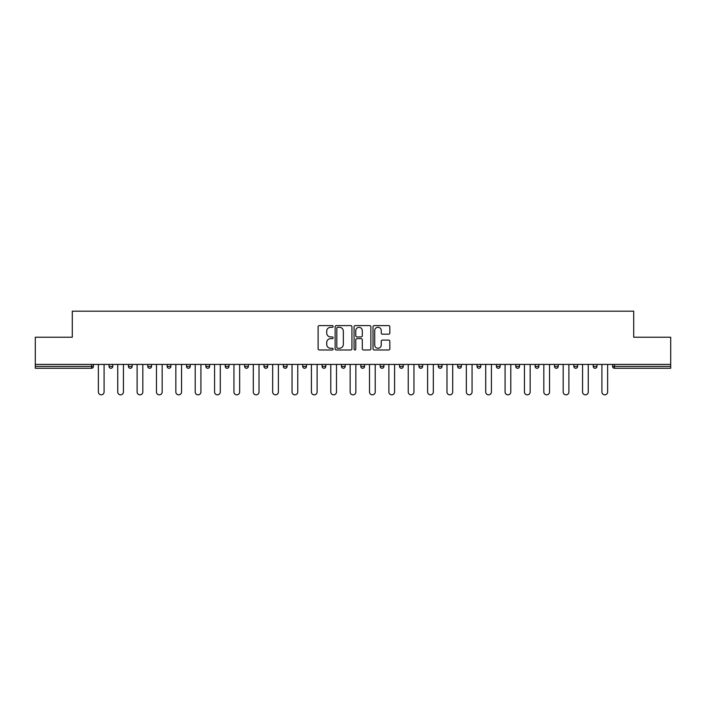 <?xml version="1.0" encoding="UTF-8"?>
<svg xmlns="http://www.w3.org/2000/svg" width="706" height="706" viewBox="0 0 706 706"><rect width="100%" height="100%" fill="white"/><g stroke="black" fill="none" stroke-linecap="round" stroke-linejoin="round"><path stroke-width="1.06" d="M333.135 326.454A0.856 0.856 0 0 0 332.288 325.607L319.333 325.607A1.218 1.218 0 0 0 318.115 326.825L318.115 348.755A1.218 1.218 0 0 0 319.333 349.982L332.288 349.982A0.856 0.856 0 0 0 333.135 349.126A0.856 0.856 0 0 0 332.288 348.27L330.611 348.27A3.901 3.901 0 0 1 326.71 344.369L326.71 342.542A3.901 3.901 0 0 1 330.611 338.642L332.288 338.642A0.856 0.856 0 0 0 333.135 337.795A0.856 0.856 0 0 0 332.288 336.938L330.611 336.938A3.901 3.901 0 0 1 326.71 333.038L326.71 331.211A3.901 3.901 0 0 1 330.611 327.31L332.288 327.31A0.856 0.856 0 0 0 333.135 326.454M388.618 334.194A1.218 1.218 0 0 0 389.836 332.976L389.836 326.825A1.218 1.218 0 0 0 388.618 325.607L374.233 325.607A1.218 1.218 0 0 0 373.015 326.825L373.015 348.755A1.218 1.218 0 0 0 374.233 349.982L388.618 349.982A1.218 1.218 0 0 0 389.836 348.755L389.836 341.325A1.218 1.218 0 0 0 388.618 340.107L382.458 340.107A1.218 1.218 0 0 0 381.24 341.325L381.24 345.013A3.256 3.256 0 0 1 377.984 348.27A3.256 3.256 0 0 1 374.718 345.013L374.718 330.576A3.256 3.256 0 0 1 377.984 327.31A3.256 3.256 0 0 1 381.24 330.576L381.24 332.976A1.218 1.218 0 0 0 382.458 334.194L388.618 334.194M35.3 364.42L35.3 337.23L72.294 337.23L72.294 311.161L633.706 311.161L633.706 337.23L670.7 337.23L670.7 364.42L35.3 364.42L35.3 366.405L91.542 366.405L91.542 364.42M351.932 326.825A1.218 1.218 0 0 0 350.714 325.607L336.338 325.607A1.218 1.218 0 0 0 335.121 326.825L335.121 348.755A1.218 1.218 0 0 0 336.338 349.982L350.714 349.982A1.218 1.218 0 0 0 351.932 348.755L351.932 326.825M355.286 325.607L369.662 325.607A1.218 1.218 0 0 1 370.879 326.825L370.879 348.755A1.218 1.218 0 0 1 369.662 349.982L363.511 349.982A1.218 1.218 0 0 1 362.293 348.755L362.293 339.86A1.218 1.218 0 0 0 361.075 338.642L356.989 338.642A1.218 1.218 0 0 0 355.771 339.86L355.771 349.126A0.856 0.856 0 0 1 354.915 349.982A0.856 0.856 0 0 1 354.068 349.126L354.068 326.825A1.218 1.218 0 0 1 355.286 325.607M91.542 368.267A1.862 1.862 0 0 0 93.404 366.405L91.542 366.405L91.542 368.267A1.862 1.862 0 0 0 93.404 366.405L93.404 364.42L93.404 366.405A1.862 1.862 0 0 1 91.542 368.267L35.3 368.267L35.3 366.405M670.7 364.42L670.7 368.267L614.458 368.267A1.862 1.862 0 0 1 612.596 366.405L612.596 364.42L612.596 366.405L670.7 366.405M109.042 364.42L109.042 366.405L109.042 364.42M110.904 368.267A1.862 1.862 0 0 1 109.042 366.405A1.862 1.862 0 0 0 110.904 368.267A1.862 1.862 0 0 0 112.766 366.405L112.766 364.42L112.766 366.405A1.862 1.862 0 0 1 110.904 368.267A1.862 1.862 0 0 1 109.042 366.405L112.766 366.405A1.862 1.862 0 0 1 110.904 368.267M128.413 364.42L128.413 366.405L128.413 364.42M132.137 364.42L132.137 366.405L132.137 364.42M147.783 364.42L147.783 366.405L147.783 364.42M151.508 364.42L151.508 366.405L151.508 364.42M167.145 364.42L167.145 366.405L167.145 364.42M170.87 364.42L170.87 366.405L170.87 364.42M186.516 364.42L186.516 366.405L186.516 364.42M190.241 364.42L190.241 366.405L190.241 364.42M209.603 364.42L209.603 366.405L205.878 366.405A1.862 1.862 0 0 0 207.74 368.267A1.862 1.862 0 0 1 205.878 366.405L205.878 364.42M225.249 364.42L225.249 366.405L225.249 364.42M228.973 364.42L228.973 366.405L228.973 364.42M244.62 364.42L244.62 366.405L244.62 364.42M248.344 364.42L248.344 366.405L248.344 364.42M263.982 364.42L263.982 366.405L263.982 364.42M267.706 364.42L267.706 366.405L267.706 364.42M283.353 364.42L283.353 366.405L283.353 364.42M287.077 364.42L287.077 366.405L287.077 364.42M302.715 364.42L302.715 366.405L302.715 364.42M306.448 364.42L306.448 366.405A1.862 1.862 0 0 1 304.577 368.267A1.862 1.862 0 0 1 302.715 366.405L306.448 366.405A1.862 1.862 0 0 1 304.577 368.267M322.086 364.42L322.086 366.405L322.086 364.42M325.81 364.42L325.81 366.405L325.81 364.42M341.457 364.42L341.457 366.405L341.457 364.42M345.181 364.42L345.181 366.405L345.181 364.42M364.543 364.42L364.543 366.405A1.862 1.862 0 0 1 362.681 368.267A1.862 1.862 0 0 1 360.819 366.405L360.819 364.42M383.914 364.42L383.914 366.405A1.862 1.862 0 0 1 382.052 368.267A1.862 1.862 0 0 1 380.19 366.405L380.19 364.42M403.285 364.42L403.285 366.405A1.862 1.862 0 0 1 401.423 368.267A1.862 1.862 0 0 1 399.552 366.405L399.552 364.42M422.647 364.42L422.647 366.405A1.862 1.862 0 0 1 420.785 368.267A1.862 1.862 0 0 1 418.923 366.405L418.923 364.42M440.156 368.267A1.862 1.862 0 0 0 442.018 366.405L442.018 364.42L442.018 366.405A1.862 1.862 0 0 1 440.156 368.267A1.862 1.862 0 0 1 438.294 366.405L438.294 364.42M461.38 364.42L461.38 366.405A1.862 1.862 0 0 1 459.518 368.267A1.862 1.862 0 0 1 457.656 366.405L457.656 364.42M477.027 364.42L477.027 366.405L477.027 364.42M480.751 364.42L480.751 366.405A1.862 1.862 0 0 1 478.889 368.267A1.862 1.862 0 0 1 477.027 366.405L480.751 366.405A1.862 1.862 0 0 1 478.889 368.267M500.122 364.42L500.122 366.405A1.862 1.862 0 0 1 498.26 368.267A1.862 1.862 0 0 1 496.397 366.405L496.397 364.42M515.759 364.42L515.759 366.405L515.759 364.42M519.484 364.42L519.484 366.405A1.862 1.862 0 0 1 517.622 368.267A1.862 1.862 0 0 1 515.759 366.405L519.484 366.405A1.862 1.862 0 0 1 517.622 368.267A1.862 1.862 0 0 0 519.484 366.405M535.13 366.405A1.862 1.862 0 0 0 536.992 368.267A1.862 1.862 0 0 0 538.855 366.405L538.855 364.42L538.855 366.405L535.13 366.405A1.862 1.862 0 0 0 536.992 368.267A1.862 1.862 0 0 1 535.13 366.405L535.13 364.42M554.492 364.42L554.492 366.405L554.492 364.42M558.217 364.42L558.217 366.405L558.217 364.42M577.587 364.42L577.587 366.405A1.862 1.862 0 0 1 575.725 368.267A1.862 1.862 0 0 1 573.863 366.405L573.863 364.42M596.958 364.42L596.958 366.405A1.862 1.862 0 0 1 595.096 368.267A1.862 1.862 0 0 1 593.234 366.405L593.234 364.42M130.275 368.267A1.862 1.862 0 0 1 128.413 366.405A1.862 1.862 0 0 0 130.275 368.267A1.862 1.862 0 0 0 132.137 366.405A1.862 1.862 0 0 1 130.275 368.267A1.862 1.862 0 0 1 128.413 366.405L132.137 366.405A1.862 1.862 0 0 1 130.275 368.267M149.646 368.267A1.862 1.862 0 0 1 147.783 366.405A1.862 1.862 0 0 0 149.646 368.267A1.862 1.862 0 0 0 151.508 366.405A1.862 1.862 0 0 1 149.646 368.267A1.862 1.862 0 0 1 147.783 366.405L151.508 366.405A1.862 1.862 0 0 1 149.646 368.267M169.008 368.267A1.862 1.862 0 0 1 167.145 366.405A1.862 1.862 0 0 0 169.008 368.267A1.862 1.862 0 0 0 170.87 366.405A1.862 1.862 0 0 1 169.008 368.267A1.862 1.862 0 0 1 167.145 366.405L170.87 366.405A1.862 1.862 0 0 1 169.008 368.267M188.378 368.267A1.862 1.862 0 0 1 186.516 366.405A1.862 1.862 0 0 0 188.378 368.267A1.862 1.862 0 0 0 190.241 366.405A1.862 1.862 0 0 1 188.378 368.267A1.862 1.862 0 0 1 186.516 366.405L190.241 366.405A1.862 1.862 0 0 1 188.378 368.267M207.74 368.267A1.862 1.862 0 0 0 209.603 366.405A1.862 1.862 0 0 1 207.74 368.267A1.862 1.862 0 0 1 205.878 366.405M227.111 368.267A1.862 1.862 0 0 1 225.249 366.405A1.862 1.862 0 0 0 227.111 368.267A1.862 1.862 0 0 0 228.973 366.405A1.862 1.862 0 0 1 227.111 368.267A1.862 1.862 0 0 1 225.249 366.405L228.973 366.405A1.862 1.862 0 0 1 227.111 368.267M246.482 368.267A1.862 1.862 0 0 1 244.62 366.405L248.344 366.405A1.862 1.862 0 0 1 246.482 368.267A1.862 1.862 0 0 0 248.344 366.405M265.844 368.267A1.862 1.862 0 0 1 263.982 366.405L267.706 366.405A1.862 1.862 0 0 1 265.844 368.267A1.862 1.862 0 0 0 267.706 366.405M285.215 368.267A1.862 1.862 0 0 1 283.353 366.405A1.862 1.862 0 0 0 285.215 368.267A1.862 1.862 0 0 0 287.077 366.405A1.862 1.862 0 0 1 285.215 368.267A1.862 1.862 0 0 1 283.353 366.405L287.077 366.405A1.862 1.862 0 0 1 285.215 368.267M323.948 368.267A1.862 1.862 0 0 1 322.086 366.405L325.81 366.405A1.862 1.862 0 0 1 323.948 368.267A1.862 1.862 0 0 0 325.81 366.405M343.319 368.267A1.862 1.862 0 0 1 341.457 366.405A1.862 1.862 0 0 0 343.319 368.267A1.862 1.862 0 0 0 345.181 366.405A1.862 1.862 0 0 1 343.319 368.267A1.862 1.862 0 0 1 341.457 366.405L345.181 366.405A1.862 1.862 0 0 1 343.319 368.267M556.354 368.267A1.862 1.862 0 0 1 554.492 366.405L558.217 366.405A1.862 1.862 0 0 1 556.354 368.267A1.862 1.862 0 0 0 558.217 366.405A1.862 1.862 0 0 1 556.354 368.267M337.68 327.31A0.856 0.856 0 0 0 336.824 328.166L336.824 347.423A0.856 0.856 0 0 0 337.68 348.27L339.445 348.27A3.901 3.901 0 0 0 343.345 344.369L343.345 331.211A3.901 3.901 0 0 0 339.445 327.31L337.68 327.31M362.293 330.629A3.256 3.256 0 0 0 359.036 327.372A3.256 3.256 0 0 0 355.771 330.629L355.771 335.721A1.218 1.218 0 0 0 356.989 336.938L361.075 336.938A1.218 1.218 0 0 0 362.293 335.721L362.293 330.629M98.372 364.42L98.372 391.98A2.859 2.859 0 0 0 101.223 394.839A2.859 2.859 0 0 0 104.082 391.98L104.082 364.42M117.734 364.42L117.734 391.98A2.859 2.859 0 0 0 120.594 394.839A2.859 2.859 0 0 0 123.444 391.98L123.444 364.42M137.105 364.42L137.105 391.98A2.859 2.859 0 0 0 139.956 394.839A2.859 2.859 0 0 0 142.815 391.98L142.815 364.42M156.467 364.42L156.467 391.98A2.859 2.859 0 0 0 159.327 394.839A2.859 2.859 0 0 0 162.177 391.98L162.177 364.42M175.838 364.42L175.838 391.98A2.859 2.859 0 0 0 178.697 394.839A2.859 2.859 0 0 0 181.548 391.98L181.548 364.42M195.209 364.42L195.209 391.98A2.859 2.859 0 0 0 198.059 394.839A2.859 2.859 0 0 0 200.919 391.98L200.919 364.42M214.571 364.42L214.571 391.98A2.859 2.859 0 0 0 217.43 394.839A2.859 2.859 0 0 0 220.281 391.98L220.281 364.42M233.942 364.42L233.942 391.98A2.859 2.859 0 0 0 236.792 394.839A2.859 2.859 0 0 0 239.652 391.98L239.652 364.42M253.304 364.42L253.304 391.98A2.859 2.859 0 0 0 256.163 394.839A2.859 2.859 0 0 0 259.023 391.98L259.023 364.42M272.675 364.42L272.675 391.98A2.859 2.859 0 0 0 275.534 394.839A2.859 2.859 0 0 0 278.385 391.98L278.385 364.42M292.046 364.42L292.046 391.98A2.859 2.859 0 0 0 294.896 394.839A2.859 2.859 0 0 0 297.755 391.98L297.755 364.42M311.408 364.42L311.408 391.98A2.859 2.859 0 0 0 314.267 394.839A2.859 2.859 0 0 0 317.118 391.98L317.118 364.42M330.779 364.42L330.779 391.98A2.859 2.859 0 0 0 333.629 394.839A2.859 2.859 0 0 0 336.488 391.98L336.488 364.42M350.141 364.42L350.141 391.98A2.859 2.859 0 0 0 353 394.839A2.859 2.859 0 0 0 355.859 391.98L355.859 364.42M369.512 364.42L369.512 391.98A2.859 2.859 0 0 0 372.371 394.839A2.859 2.859 0 0 0 375.221 391.98L375.221 364.42M388.882 364.42L388.882 391.98A2.859 2.859 0 0 0 391.733 394.839A2.859 2.859 0 0 0 394.592 391.98L394.592 364.42M408.245 364.42L408.245 391.98A2.859 2.859 0 0 0 411.104 394.839A2.859 2.859 0 0 0 413.954 391.98L413.954 364.42M427.615 364.42L427.615 391.98A2.859 2.859 0 0 0 430.466 394.839A2.859 2.859 0 0 0 433.325 391.98L433.325 364.42M446.977 364.42L446.977 391.98A2.859 2.859 0 0 0 449.837 394.839A2.859 2.859 0 0 0 452.696 391.98L452.696 364.42M466.348 364.42L466.348 391.98A2.859 2.859 0 0 0 469.208 394.839A2.859 2.859 0 0 0 472.058 391.98L472.058 364.42M485.719 364.42L485.719 391.98A2.859 2.859 0 0 0 488.57 394.839A2.859 2.859 0 0 0 491.429 391.98L491.429 364.42M505.081 364.42L505.081 391.98A2.859 2.859 0 0 0 507.941 394.839A2.859 2.859 0 0 0 510.791 391.98L510.791 364.42M524.452 364.42L524.452 391.98A2.859 2.859 0 0 0 527.303 394.839A2.859 2.859 0 0 0 530.162 391.98L530.162 364.42M543.823 364.42L543.823 391.98A2.859 2.859 0 0 0 546.673 394.839A2.859 2.859 0 0 0 549.533 391.98L549.533 364.42M563.185 364.42L563.185 391.98A2.859 2.859 0 0 0 566.044 394.839A2.859 2.859 0 0 0 568.895 391.98L568.895 364.42M582.556 364.42L582.556 391.98A2.859 2.859 0 0 0 585.406 394.839A2.859 2.859 0 0 0 588.266 391.98L588.266 364.42M601.918 364.42L601.918 391.98A2.859 2.859 0 0 0 604.777 394.839A2.859 2.859 0 0 0 607.628 391.98L607.628 364.42M614.458 364.42L614.458 368.267M362.681 368.267A1.862 1.862 0 0 0 364.543 366.405L360.819 366.405M382.052 368.267A1.862 1.862 0 0 0 383.914 366.405L380.19 366.405M401.423 368.267A1.862 1.862 0 0 0 403.285 366.405L399.552 366.405M420.785 368.267A1.862 1.862 0 0 0 422.647 366.405L418.923 366.405M442.018 366.405L438.294 366.405M459.518 368.267A1.862 1.862 0 0 0 461.38 366.405L457.656 366.405M498.26 368.267A1.862 1.862 0 0 0 500.122 366.405L496.397 366.405M536.992 368.267A1.862 1.862 0 0 0 538.855 366.405M575.725 368.267A1.862 1.862 0 0 0 577.587 366.405L573.863 366.405M595.096 368.267A1.862 1.862 0 0 0 596.958 366.405L593.234 366.405"/></g></svg>
